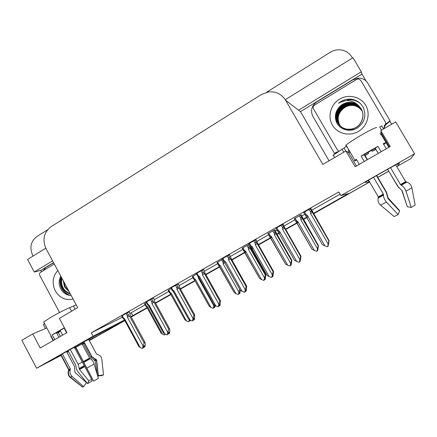 <?xml version="1.0" encoding="UTF-8"?>
<svg xmlns="http://www.w3.org/2000/svg" width="437" height="437" viewBox="0 0 437 437"><rect width="100%" height="100%" fill="white"/><g stroke="black" fill="none" stroke-linecap="round" stroke-linejoin="round"><path stroke-width="0.66" d="M350.266 152.338L348.666 152.748L345.902 150.962L322.828 164.443L285.569 100.22C281.543 93.977 275.834 91.207 268.444 91.912L261.402 94.496L51.036 226.699C43.864 232.347 42.203 239.673 46.043 248.675L77.715 307.637L59.35 318.365L66.959 332.623L40.226 348.016L32.753 333.901L21.85 340.27L36.604 368.238L61.355 355.27M313.405 213.42L348.469 193.558L340.904 195.607L414.604 153.797L410.878 158.593L398.457 165.628L399.336 163.017C400.554 161.881 369.97 179.115 365.889 181.863L365.272 182.333L369.161 182.213L313.564 213.698L369.593 181.967M99.685 333.677L100.149 334.54L89.312 340.625M397.441 163.908L398.457 165.628M368.14 180.47L369.161 182.213M308.161 216.757L303.442 219.429L308.161 216.757M298.258 222.362L285.732 229.458L298.258 222.362M280.259 232.555L277.085 234.352L280.259 232.555M271.841 237.324L258.529 244.862L271.841 237.324M252.985 247.998L251.291 248.959L252.985 247.998M245.987 251.963L231.927 259.922L245.987 251.963M219.707 266.843L205.914 274.654L219.707 266.843M195.033 280.811L180.465 289.065L195.033 280.811M170.96 294.445L155.567 303.163L170.96 294.445M147.285 307.85L131.204 316.962L147.285 307.85M124.84 320.627L101.34 333.868L124.813 320.578L84.532 341.537L56.51 357.193L61.164 354.915M41.488 271.776L40.75 270.399L53.522 262.593M329.056 160.805L300.476 111.632L361.962 74.05L366.064 80.971M383.631 137.12L383.003 137.48M389.908 121.218L391.683 124.217M45.792 248.183L27.569 259.48L34.272 272.038L52.571 260.829M34.272 272.038L40.75 270.399M300.476 111.632L298.564 110.19L361.301 71.772L361.962 74.05M298.564 110.19L285.569 100.22M361.301 71.772L352.965 57.706L285.252 99.696M266.559 92.283L330.088 52.385C333.256 50.435 336.654 49.599 340.281 49.873C345.367 50.435 349.25 52.855 351.932 57.121L352.462 58.017M33.081 256.06L32.655 255.263C29.383 247.566 30.787 241.328 36.866 236.532L47.496 229.857M414.604 153.797L395.676 121.885L380.818 130.565L381.545 133.585L380.283 134.886M66.954 352.337L68.489 351.534M74.612 348.327L75.732 347.737M82.282 344.307L84.658 343.067M66.768 351.987L68.303 351.184M74.432 347.983L75.552 347.399M75.787 347.273L84.478 342.734M89.137 340.297L100.149 334.54M131.024 316.634L147.143 307.588M155.425 302.901L170.818 294.183M180.323 288.797L194.978 280.494M205.767 274.387L219.653 266.521M231.774 259.654L245.834 251.69M251.138 248.686L252.832 247.73M258.371 244.589L271.683 237.051M276.927 234.079L280.101 232.282M285.574 229.185L298.105 222.089M303.283 219.15L308.003 216.479M36.604 368.238L93.059 336.211L124.496 319.999M46.83 327.947L32.753 333.901M340.904 195.607L338.773 191.936L91.251 332.841L93.059 336.211M345.902 150.962L355.117 166.737L390.236 146.521L380.818 130.565M130.024 313.4L145.122 304.9M154.332 299.667L168.802 291.452M179.148 285.569L192.974 277.719M204.516 271.164L217.659 263.691M230.441 256.432L242.874 249.369M256.951 241.371L268.635 234.735M275.49 230.84L276.96 230.004M284.061 225.973L294.959 219.778M301.743 215.927L304.758 214.212M311.794 210.213L340.062 194.159M131.187 312.816L132.772 315.733M91.251 332.841L122.376 317.235M310.838 208.444L303.72 212.404M283.138 224.208L275.933 228.19M229.583 254.684L222.22 258.737M203.691 269.416L196.251 273.507M178.356 283.832L170.851 287.961M153.567 297.941L145.996 302.098M256.06 239.618L248.773 243.633M129.303 311.745L121.672 315.94M301.131 214.84L294.303 218.626M274.889 229.764L267.979 233.582M222.548 259.327L217.02 262.544M196.579 274.097L192.34 276.577M171.173 288.546L168.174 290.315M249.166 244.338L242.229 248.216M146.319 302.683L144.505 303.775M101.34 333.868L100.111 334.469M398.407 165.547L396.774 166.579M388.706 171.146L377.77 177.34M398.435 165.596L396.807 166.634M388.733 171.206L377.803 177.395M369.626 182.021L313.597 213.748M308.189 216.812L303.475 219.483M298.291 222.417L285.76 229.507M280.286 232.61L277.113 234.407M271.869 237.373L258.557 244.911M253.018 248.052L251.319 249.008M246.015 252.012L231.954 259.977M219.74 266.892L205.942 274.704M195.066 280.865L180.497 289.114M170.987 294.494L155.594 303.212M147.313 307.899L131.231 317.011M165.541 334.234L164.503 335.004L162.466 334.125L147.416 306.583L146.466 306.064L145.024 303.42M146.728 307.014L161.111 333.158L146.728 307.014L145.674 305.955L146.466 306.064M164.989 333.994L164.853 334.813M161.111 333.158L162.466 334.125M145.674 305.955L146.799 306.954L147.416 306.583M143.604 346.432L144.155 347.224L144.412 345.612L143.658 346.109L143.402 347.732L142.276 348.436L140.179 347.513L124.649 318.879L123.671 318.338L122.18 315.59M129.286 311.718L130.494 315.656L144.986 342.324L145.27 344.465L144.909 346.727L144.155 347.224M143.473 347.278L144.057 347.262M143.888 347.371L143.555 346.76M126.014 313.405L127.511 316.159C127.609 315.017 128.008 314.733 128.707 315.317L127.287 312.706M127.511 316.159L127.44 317.295L129.581 316.126L128.707 315.317M127.44 317.295L143.003 345.957L144.123 342.887L129.581 316.126M144.986 342.324L144.123 342.887M143.003 345.957L142.637 348.234M123.671 318.338L122.813 318.092L124.004 319.278L124.649 318.879M138.496 345.989L140.179 347.513M189.707 319.862L189.489 321.179L188.527 321.79L186.452 320.911L171.162 293.129L170.195 292.61L168.726 289.939M170.386 293.604L184.966 319.9L170.386 293.604L169.441 292.632L169.283 292.32L170.195 292.61M189.221 319.556L188.888 321.588M190.69 320.332L190.09 320.763L190.199 320.119M184.966 319.9L186.452 320.911M189.538 320.878L189.991 320.796M169.441 292.632L170.468 293.544L171.162 293.129M189.653 320.19L190.09 320.763M189.603 320.507L189.827 320.911M215.266 305.572L215.031 306.96L214.501 307.331L214.769 305.736L214.239 306.108L213.966 307.708L213.065 308.293L210.945 307.413L195.405 279.385L194.416 278.866L192.925 276.173M194.536 279.915L209.323 306.37L194.536 279.915L193.471 278.609L194.416 278.866M198.311 276.779L198.24 277.779L213.808 305.834L213.431 308.09M209.323 306.37L210.945 307.413M214.004 307.479L214.501 307.331M193.755 279.085L194.629 279.855L195.405 279.385M198.797 277.468L198.24 277.779M213.808 305.834L214.086 304.758M214.114 306.85L214.409 307.386M214.059 307.173L214.228 307.484M240.339 290.299L239.891 293.282L239.427 293.615L239.705 291.998L239.241 292.331L238.963 293.954L238.121 294.505L235.964 293.626L220.166 265.352L219.161 264.833L217.642 262.118M219.205 265.936L234.194 292.555L218.172 264.603L219.161 264.833M223.766 261.468L223.056 263.713L238.892 292.014L238.498 294.298M234.194 292.555L235.964 293.626M238.99 293.795L239.318 293.648M218.582 265.248L219.292 265.876L220.166 265.352M224.771 262.779L223.056 263.713M238.892 292.014L239.651 289.37M239.088 293.232L239.427 293.615M168.234 333.027L168.731 333.715L168.999 332.082L168.311 332.541L168.043 334.185L166.983 334.857L164.842 333.934L149.05 305.042L148.056 304.502L146.537 301.727M153.551 297.914L154.851 301.847L169.583 328.755L169.791 330.962L169.419 333.251L168.731 333.715M168.103 333.808L168.627 333.748M168.458 333.868L168.179 333.355M150.454 299.498L151.978 302.273C152.076 301.115 152.475 300.842 153.158 301.443L151.715 298.804M151.978 302.273L151.901 303.425L154.01 302.273L153.158 301.443M151.901 303.425L167.726 332.344L168.797 329.274L154.01 302.273M169.583 328.755L168.797 329.274M167.726 332.344L167.349 334.655M148.4 305.436L163.433 332.928L148.318 305.501L149.05 305.042M148.318 305.496L147.132 304.174L148.056 304.502M163.433 332.928L164.842 333.934M193.4 319.321L193.848 319.911L194.121 318.251L193.504 318.677L193.23 320.337L192.231 320.982L190.046 320.059L173.986 290.905L172.97 290.359L171.43 287.562M178.34 283.804L179.738 287.737L194.722 314.891L194.46 319.485L193.848 319.911M193.28 320.037L193.738 319.944M193.569 320.064L193.34 319.655M175.434 285.285L176.98 288.087C177.083 286.912 177.471 286.639 178.143 287.262L176.674 284.596M176.98 288.087L176.903 289.25L178.979 288.114L178.143 287.262M176.903 289.25L192.996 318.436L194.012 315.367L178.979 288.114M194.722 314.891L194.012 315.367M192.996 318.436L192.608 320.769M173.254 291.342L188.494 319.015L173.161 291.413L173.986 290.905M173.161 291.413L172.009 290.059L172.97 290.359M188.494 319.015L190.046 320.059M219.117 305.316L219.516 305.802L219.8 304.119L219.254 304.507L218.97 306.19L218.036 306.796L215.812 305.873L199.474 276.452L198.436 275.905L196.868 273.081M203.669 269.383L205.172 273.316L220.412 300.716L220.057 305.414L219.516 305.802M219.008 305.96L219.407 305.829M219.232 305.955L219.063 305.654M200.96 270.754L202.533 273.578C202.637 272.398 203.025 272.125 203.686 272.764L202.184 270.071M202.533 273.578L202.451 274.764L204.494 273.649L203.686 272.764M202.451 274.764L218.822 304.212L219.789 301.148L204.494 273.649M220.412 300.716L219.789 301.148M218.822 304.212L218.424 306.583M198.551 277.02L197.699 276.102L198.649 276.943L214.108 304.791L198.551 277.02L199.474 276.452M197.699 276.102L197.437 275.638L198.436 275.905M214.108 304.791L215.812 305.873M245.414 290.998L245.758 291.375L246.053 289.671L245.583 290.015L245.294 291.719L244.425 292.287L242.153 291.37L225.53 261.676L224.471 261.129L222.875 258.278M229.562 254.645L231.173 258.573L246.676 286.224L246.222 291.026L245.758 291.375M245.315 291.572L245.643 291.403M227.06 255.896L228.66 258.753C228.77 257.557 229.146 257.284 229.791 257.945L228.267 255.224M228.66 258.753L228.578 259.949L230.583 258.857L229.791 257.945M228.578 259.949L245.233 289.671L246.146 286.606L230.583 258.857M246.676 286.224L246.146 286.606M245.233 289.671L244.818 292.074M224.503 262.304L240.284 290.255L224.503 262.304L225.53 261.676M223.842 261.555L223.433 260.894L224.471 261.129M240.284 290.255L242.153 291.37M345.672 145.854L346.066 145.144C348.163 143.227 352.921 140.064 360.339 135.661C370.106 130.035 375.596 127.347 376.803 127.599M381.14 151.754L377.956 146.357L369.423 151.126L361.12 156.096L364.267 161.466M387.641 169.261L397.566 186.129L402.111 190.669L407.339 206.761L411.233 207.417L405.995 191.198C405.017 188.489 403.471 186.49 401.357 185.212L400.461 184.561L390.509 167.666M383.73 144.461L385.265 143.325C386.313 142.424 385.642 142.533 383.249 143.647L386.286 148.793M395.731 164.809L405.64 181.612L406.776 182.125C409.491 183.037 411.195 184.922 411.883 187.773L415.15 205.051L411.233 207.417M378.267 153.409L375.754 149.137L372.155 151.311L375.918 149.421M348.89 151.349L349.633 151.251M365.075 155.687L368.588 153.371L367.981 152.338M359.28 164.339L356.297 159.237L354.91 160.275C353.899 161.149 354.516 161.067 356.761 160.029M373.537 177.291L383.386 194.099L383.5 195.181C383.544 197.59 384.516 199.884 386.412 202.052L398.102 214.6L394.098 216.566L380.583 205.133C378.431 203.134 377.639 200.78 378.196 198.065L378.311 196.868L368.566 180.213M367.135 159.816L364.119 154.671L375.263 148.225L378.3 153.387M398.85 187.91L387.608 169.283M372.155 151.311L371.548 150.279M368.588 153.371L364.911 155.408L367.408 159.663M376.683 175.477L386.45 192.138L388.122 197.956L399.44 210.459L399.178 210.612M398.102 214.6L399.56 211.022L387.947 198.535L386.264 192.438L376.41 175.63M407.164 206.231L401.696 190.128M399.44 210.459L399.303 210.743M381.337 132.722L379.966 133.323M348.595 150.852L349.196 150.503M349.136 151.371L347.879 152.24M383.588 128.948L381.747 125.834L379.677 127.047L381.512 130.16M345.787 151.027L343.99 147.952L332.939 155.397M348.759 149.754L348.338 150M343.99 147.952L346.257 146.45M336.353 152.606L334.797 153.513L334.371 153.311L312.876 116.411C310.259 110.659 311.559 105.82 316.77 101.903L352.938 79.796L358.225 78.141C362.393 78.054 365.572 79.72 367.779 83.128L390.033 120.688L390.055 121.142L385.669 124.862M384.09 128.161L384.937 126.058M384.309 128.527L383.97 127.954L384.511 126.397M385.784 124.201L390.033 120.688M334.371 153.311L337.703 151.732M361.12 156.096L364.119 154.671M375.263 148.225L377.956 146.357M43.864 322.375L43.667 321.998L50.173 317.715C58.105 313.154 64.583 309.817 69.62 307.708L76.207 304.829M64.365 327.761L52.227 334.808L54.794 339.625M75.131 346.612L93.649 381.119L75.366 346.486M81.626 343.078L89.64 358.05L90.366 358.646C92.07 359.82 93.316 361.607 94.108 363.999L98.369 378.344L93.649 381.119M83.986 341.821L91.923 356.641L96.675 360.001L98.336 375.662L103.509 374.913L101.826 359.285C101.422 356.739 99.986 355.128 97.533 354.451L96.511 354.052L88.656 339.396M64.676 329.192L65.026 329.001M56.832 333.327L58.372 332.541L60.421 336.386M67.986 350.583L75.951 365.534L76.049 366.435C76.109 368.429 76.879 370.385 78.36 372.302L87.597 383.62L88.82 380.878L79.529 369.527L78.168 364.316L70.188 349.349M53.15 340.57L50.719 335.993L51.096 335.971M82.385 386.969L70.106 377.306C68.199 375.569 67.642 373.427 68.44 370.876L68.669 369.757L60.672 354.724M62.322 353.779L70.346 368.872L70.193 369.959C69.587 372.428 70.204 374.569 72.039 376.372L83.593 386.625L86.46 382.621L74.978 372.406L74.503 366.506L66.473 351.43M58.919 337.249L56.46 332.633L64.479 327.974M97.233 374.514L95.119 360.787L90.699 357.291L82.762 342.466M64.922 328.799L64.572 328.99L66.615 332.819M74.241 347.104L91.584 379.261L88.82 380.878M62.606 335.13L60.486 331.153L56.673 333.027M98.336 375.662L97.653 375.94M82.216 387.182L83.593 386.625M91.584 379.261L92.207 380.911L87.597 383.62M103.438 374.924L102.023 375.541L97.675 376.011M44.476 323.522L43.438 324.615M42.826 270.962L45.972 267.411L53.604 262.746M58.372 332.541L60.486 331.153M51.02 335.829L50.719 335.993M52.227 334.808L56.46 332.633M365.676 105.268C370.871 113.904 367.424 126.227 358.427 131.422C349.507 136.748 337.364 133.755 332.431 125.146C327.362 116.613 330.623 104.498 339.494 99.188C348.289 93.753 360.612 96.55 365.676 105.268M336.894 123.076C340.565 130.073 350.288 132.373 357.28 128.063C364.693 122.469 366.643 115.505 363.131 107.18C360.361 102.433 356.193 99.745 350.638 99.101L347.104 99.292C343.908 99.822 341.062 101.149 338.56 103.274C345.88 99.117 352.479 99.833 358.362 105.426C355.194 102.864 351.556 101.897 347.437 102.531C344.252 103.127 341.559 104.618 339.358 107.005C335.042 111.976 334.218 117.335 336.894 123.076M361.973 110.424L361.421 109.392C358.171 104.547 353.637 102.477 347.814 103.181C338.533 104.47 333.213 115.647 337.867 123.125C341.548 128.5 346.639 130.39 353.134 128.784C361.481 126.408 365.556 115.942 361.186 108.851C357.908 103.973 353.342 101.887 347.475 102.597C344.301 103.159 341.597 104.629 339.358 107.005M361.945 110.359L361.366 109.255C358.105 104.405 353.56 102.329 347.726 103.039C338.429 104.328 333.103 115.521 337.768 123.016C341.455 128.402 346.552 130.292 353.058 128.691C361.421 126.304 365.501 115.821 361.126 108.715L358.362 105.426M362.076 110.692L361.656 109.922C358.427 105.115 353.926 103.056 348.147 103.755C338.932 105.033 333.649 116.127 338.271 123.551L339.778 125.616C343.635 129.374 348.163 130.532 353.353 129.079M362.049 110.627L361.596 109.791C358.367 104.973 353.855 102.913 348.06 103.613C338.833 104.891 333.54 116.007 338.172 123.442L339.729 125.561M362.175 110.96L361.885 110.446C358.684 105.672 354.21 103.629 348.475 104.323C339.325 105.59 334.081 116.603 338.67 123.971L340.117 125.971L338.965 124.283C334.403 116.952 339.62 106 348.715 104.743L348.797 104.88C339.713 106.136 334.507 117.067 339.063 124.387L340.188 125.998M340.03 125.861L340.319 126.167M362.147 110.894L361.831 110.315C358.619 105.53 354.139 103.487 348.393 104.181C339.227 105.448 333.977 116.482 338.571 123.868L339.931 125.763M362.349 111.49L362.333 111.468C359.176 106.765 354.773 104.754 349.114 105.432C340.095 106.677 334.928 117.526 339.451 124.796L340.521 126.359M362.262 111.227L362.115 110.96C358.93 106.224 354.494 104.197 348.797 104.88M362.328 111.424L362.278 111.342C359.116 106.628 354.702 104.612 349.037 105.295C340.002 106.541 334.824 117.416 339.352 124.692L340.341 126.135M362.24 111.156L362.054 110.834C358.87 106.087 354.423 104.055 348.715 104.743M340.549 126.315L339.74 125.097C336.566 118.11 338.205 112.26 344.662 107.551C338.238 112.309 336.632 118.192 339.833 125.2L340.603 126.359M338.751 151.071L337.446 149.957L313.46 108.829C312.794 107.365 313.127 106.136 314.449 105.148L356.832 79.272L358.143 78.851L360.596 80.113L385.314 121.874C386.002 123.376 385.647 124.632 384.254 125.638L384.385 126.473C385.549 125.692 385.98 124.638 385.674 123.321M347.306 147.269L346.88 147.515M344.662 107.551C347.339 105.852 350.234 105.137 353.347 105.41M347.77 100.488L347.082 100.608M359.405 102.668C355.663 100.166 351.67 99.237 347.431 99.882M359.82 103.023C356.002 100.313 351.889 99.292 347.475 99.958M352.828 99.445L347.136 99.352C343.968 99.849 341.111 101.155 338.56 103.274M73.105 299.05C65.599 300.7 59.656 297.963 55.27 290.851C51.768 283.225 52.609 276.457 57.793 270.552M60.836 276.211C58.738 280.101 58.607 284.132 60.426 288.3C62.846 292.921 66.424 295.303 71.171 295.45M61.988 278.358C61.224 281.554 61.53 284.563 62.912 287.377C64.512 290.463 66.894 292.468 70.062 293.391M61.672 277.768C60.634 281.182 60.863 284.443 62.371 287.546C64.146 290.922 66.768 292.981 70.248 293.73M63.736 281.614L65.064 286.683L68.838 291.113M63.196 280.609L64.529 286.858L69.254 291.883M59.569 312.521L39.805 275.539C39.243 274.223 39.483 273.163 40.526 272.366L54.264 263.975M60.748 276.359C58.727 285.252 61.584 291.572 69.314 295.314M60.962 276.452C59.05 285.634 62.13 291.954 70.199 295.423M249.806 245.468L250.794 248.079L265.783 274.649L265.281 279.309L264.893 279.609L265.177 277.965L264.5 279.904L263.724 280.417L261.523 279.543L245.457 251.018L244.43 250.494L242.89 247.757M244.398 251.657L259.594 278.445L243.66 250.772L243.409 250.308L244.43 250.494M265.783 274.649L265.341 274.977L249.565 247.424C248.953 246.785 248.598 247.036 248.495 248.189L248.413 249.341L264.511 277.894L264.106 280.21M259.594 278.445L261.523 279.543M243.939 251.122L244.485 251.603L245.457 251.018M250.297 248.314L248.413 249.341M264.511 277.894L265.341 274.977M264.603 279.319L264.893 279.609M274.862 229.715L276.583 233.467L291.823 260.272L291.222 265.035L290.905 265.292L291.206 263.631L290.889 263.882L290.277 265.811L289.884 266.024L287.639 265.15L271.301 236.373L270.257 235.849L268.684 233.085M270.142 237.067L285.541 264.035L269.421 236.16L269.187 235.701L270.257 235.849M291.823 260.272L291.463 260.55L275.457 232.735C274.862 232.074 274.512 232.326 274.409 233.495L274.321 234.658L290.692 263.467L290.277 265.811M285.541 264.035L287.639 265.15M269.826 236.679L270.213 237.018L271.301 236.373M276.168 233.653L274.321 234.658M290.692 263.467L291.463 260.55M301.098 214.78L318.436 245.578L317.732 250.445L317.803 248.981L317.262 250.876L316.623 251.313L314.334 250.439L297.712 221.401L296.647 220.876L295.051 218.09M296.45 222.16L312.056 249.319L295.751 221.22L295.538 220.778L296.647 220.876M318.436 245.578L318.169 245.812L301.918 217.724C301.339 217.042 301 217.293 300.891 218.473L300.798 219.653L317.453 248.719L317.022 251.095M312.056 249.319L314.334 250.439M296.264 221.92L297.712 221.401M302.606 218.669L300.798 219.653M317.453 248.719L318.169 245.812M272.306 276.353L272.595 276.621L272.896 274.9L272.207 276.927L271.415 277.457L269.094 276.539L252.176 246.566L251.1 246.02L249.472 243.141M256.038 239.569L257.759 243.502L273.54 271.41L272.978 276.321L272.595 276.621M253.755 240.705L255.383 243.589C255.492 242.377 255.863 242.109 256.497 242.786L254.94 240.033M255.383 243.589L255.295 244.796L257.262 243.726L256.497 242.786M255.295 244.796L272.246 274.802L273.098 271.743L257.262 243.726M273.54 271.41L273.098 271.743M272.246 274.802L271.819 277.233M251.133 247.195L267.051 275.397L251.04 247.255L252.176 246.566M251.04 247.255L250.013 245.823L251.1 246.02M267.051 275.397L269.094 276.539M299.815 261.375L300.356 259.786L299.738 261.79L299.023 262.282L296.657 261.364L279.434 231.113L278.331 230.561L276.681 227.661M283.11 224.154L284.951 228.081L301.011 256.251L300.044 261.534M281.057 225.164L282.717 228.076C282.826 226.852 283.192 226.585 283.804 227.284L282.22 224.503M282.717 228.076L282.624 229.305L284.547 228.256L283.804 227.284M282.624 229.305L299.88 259.589L300.667 256.53L284.547 228.256M301.011 256.251L300.667 256.53M299.88 259.589L299.438 262.053M278.189 231.861L294.418 260.206L278.189 231.861L279.434 231.113M277.861 231.452L277.2 230.414L278.331 230.561M294.418 260.206L296.657 261.364M327.958 246.053L328.449 244.321L327.914 246.31L327.275 246.752L324.855 245.84L307.32 215.299L306.195 214.747L304.513 211.819M310.794 208.373L329.121 240.743L328.127 246.097M308.997 209.268L310.68 212.202C310.794 210.962 311.149 210.705 311.75 211.426L310.139 208.618M310.68 212.202L310.587 213.447L312.466 212.426L311.75 211.426M310.587 213.447L328.154 244.021L328.881 240.967L312.466 212.426M328.154 244.021L327.695 246.523M305.955 216.118L322.413 244.671L305.955 216.118L307.32 215.299M305.769 215.867L305.015 214.654L306.195 214.747M322.413 244.671L324.855 245.84M356.406 165.994L348.666 152.748M389.449 146.974L381.545 133.585M221.619 259.857L223.138 262.577M400.461 184.561L405.64 181.612M378.311 196.868L383.386 194.099M386.45 192.138L386.177 192.291M388.122 197.956L387.728 198.18M380.583 205.133L386.412 202.052M405.995 191.198L411.883 187.773M378.196 198.065L383.5 195.181M401.357 185.212L406.776 182.125M378.382 197.338L383.517 194.536M400.784 184.9L406.022 181.912M382.949 135.967L382.32 136.328M341.98 149.126L343.777 152.202M348.518 150.317L348.939 150.066M83.423 361.574L89.64 358.05M69.62 307.708L71.521 311.253M68.669 369.757L70.346 368.872M91.923 356.641L90.699 357.291M82.211 362.033L78.168 364.316M84.09 365.747L79.326 368.462M95.599 359.411L94.124 360.164M84.281 366.157L79.321 368.992M96.282 359.558L94.742 360.345M84.543 366.665L79.529 369.527M96.675 360.001L95.119 360.787M70.106 377.306L72.039 376.372M87.018 368.063L94.108 363.999M68.44 370.876L70.193 369.959M83.866 362.333L90.366 358.646M68.696 370.188L70.39 369.298M83.614 361.918L89.902 358.351M75.131 309.145L73.536 306.179M246.949 245.447L248.495 248.189M249.565 247.424L248.085 244.807M269.203 235.772L267.925 233.516L269.187 235.701M272.835 230.725L274.409 233.495M275.457 232.735L273.95 230.091M295.57 220.903L294.232 218.56M299.29 215.681L300.891 218.473M301.918 217.724L300.388 215.053M250.019 245.873L248.719 243.573M277.222 230.518L275.862 228.125M305.064 214.824L303.628 212.322M388.821 147.335L381.075 134.219M145.592 305.758L144.483 303.731M138.9 346.552L124.075 319.223L122.808 318.092M122.786 317.994L121.65 315.891M169.283 292.326L168.152 290.266M193.471 278.609L192.313 276.523M218.172 264.609L216.987 262.49M148.405 305.43L147.203 304.36M147.132 304.174L145.969 302.049M173.26 291.342L172.156 290.359M172.009 290.059L170.823 287.907M197.437 275.638L196.218 273.453M223.427 260.894L222.182 258.671M346.066 145.144L354.91 160.275M336.654 152.081L336.932 152.229M334.649 157.538L333.152 154.966M43.667 321.998L53.451 340.401M60.972 354.549L68.975 369.609L68.664 370.773C68.117 373.799 68.74 375.918 70.532 377.136L82.538 387.1M98.221 375.689L96.468 360.088L91.732 356.734L83.8 341.92M97.932 375.815L102.81 375.164M45.503 328.509L43.318 324.391M243.404 250.308L242.191 248.156M295.532 220.783L294.254 218.544M251.138 247.189L250.554 246.681M250.008 245.829L248.735 243.562M277.195 230.419L275.884 228.114M305.015 214.66L303.66 212.306"/></g></svg>
